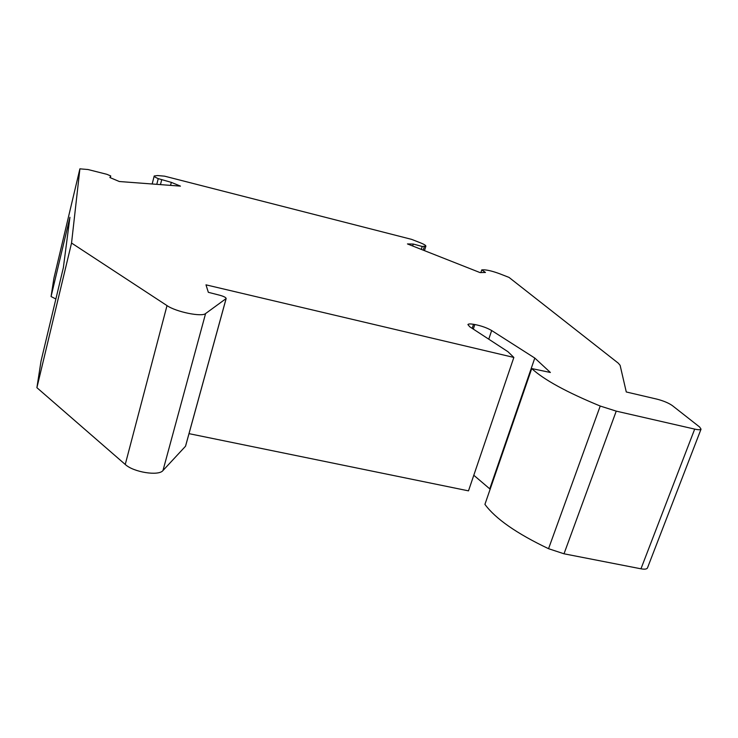 <?xml version="1.0" encoding="UTF-8"?>
<svg xmlns="http://www.w3.org/2000/svg" width="738" height="738" viewBox="0 0 738 738"><rect width="100%" height="100%" fill="white"/><g stroke="black" fill="none" stroke-linecap="round" stroke-linejoin="round"><path stroke-width="1.11" d="M71.54 243.042L167.009 305.606C176.031 311.916 201.852 317.183 205.588 313.558L226.16 298.549C226.003 297.506 223.937 296.418 219.97 295.292L208.337 292.313L205.985 284.84L513.851 357.441L507.947 351.703L469.783 326.805L467.91 324.582C468.335 323.844 470.198 323.751 473.51 324.296L474.811 324.517C481.37 325.827 486.988 327.829 491.656 330.523L534.801 358.068L550.382 372.478L531.729 368.566C543.897 379.756 566.729 392.247 600.225 406.038L616.239 411.131L694.689 429.11C698.369 429.922 700.491 429.931 701.035 429.156L699.652 427.034L672.327 405.586C668.563 402.976 663.462 400.835 657.014 399.157L626.276 391.97L620.114 365.319L618.296 363.179L509.017 277.405L499.967 273.872C493.196 271.353 487.873 270.007 483.99 269.822L481.766 269.868L485.466 272.47L480.078 272.599L407.459 243.937L413.262 244.047L422.237 246.474L425.872 246.132C425.937 245.394 424.009 244.241 420.07 242.673L411.61 239.37L164.602 176.17L157.489 175.552L154.205 175.976C154.113 176.576 155.46 177.461 158.236 178.633L171.327 182.36L180.459 186.124L119.298 181.511L109.897 177.526L110.746 175.948L106.89 174.316L88.043 169.537L79.898 168.836L71.54 243.042L36.9 387.681L41.024 361.131L63.357 267.682L69.925 217.276L51.07 296.538L55.876 299.001M513.851 357.441L468.492 490.853L189.011 433.649M226.096 298.659L185.625 445.844M36.9 387.681L125.248 464.46C133.523 472.265 158.753 476.25 162.978 470.53L185.506 446.259M79.898 168.836L53.92 278.189L51.07 296.538M110.746 175.948L110.313 177.701M171.327 182.36L170.552 185.376M161.631 180.035L160.46 184.62M531.729 368.566L484.921 504.377C495.521 518.777 516.729 533.556 548.546 548.694L564.007 553.795L640.962 568.804C644.588 569.459 646.746 569.192 647.447 568.002L647.512 567.836M534.801 358.068L489.746 488.842L490.106 489.34M473.796 475.254L489.746 488.842M481.766 269.868L480.881 272.58M413.262 244.047L412.653 245.985M422.237 246.474L421.324 249.407M474.811 324.517L473.307 329.102M473.51 324.296L472.172 328.364M205.588 313.558L162.978 470.53M167.009 305.606L125.248 464.46M158.236 178.633L156.788 184.343M694.689 429.11L640.962 568.804M616.239 411.131L564.007 553.795M600.225 406.038L548.546 548.694M491.656 330.523L488.768 339.194M424.359 246.501L423.215 250.154M226.16 298.549L185.589 446.084M154.205 175.976L152.176 183.993M701.035 429.156L647.447 568.002M425.872 246.132L424.461 250.643"/></g></svg>
